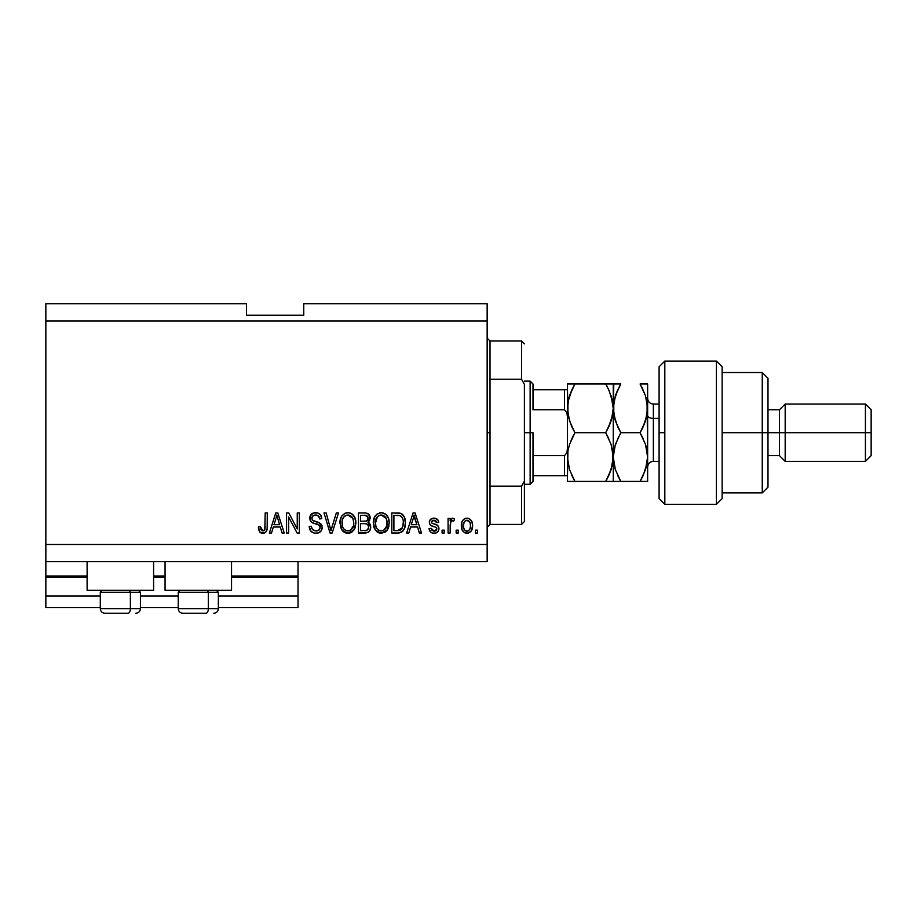 <?xml version="1.0" encoding="UTF-8"?>
<svg xmlns="http://www.w3.org/2000/svg" width="917" height="917" viewBox="0 0 917 917"><rect width="100%" height="100%" fill="white"/><g stroke="black" fill="none" stroke-linecap="round" stroke-linejoin="round"><path stroke-width="1.38" d="M298.025 607.513L218.361 607.513L298.025 607.513L298.025 596.05L218.361 596.05L298.025 596.05L298.025 577.137L231.542 577.137L298.025 577.137L298.025 607.513M178.242 607.513L140.416 607.513L178.242 607.513M100.297 607.513L45.85 607.513L100.297 607.513M178.242 596.05L140.416 596.05L178.242 596.05M100.297 596.05L45.85 596.05L45.85 607.513L45.85 596.05L100.297 596.05M165.06 577.137L153.597 577.137L165.06 577.137M87.115 577.137L45.85 577.137L45.85 596.05L45.85 575.991L87.115 575.991L45.85 575.991L45.85 577.137L87.115 577.137M298.025 575.991L298.025 577.137L298.025 575.991L231.542 575.991L298.025 575.991L298.025 561.663L298.025 575.991M165.06 575.991L153.597 575.991L165.06 575.991M45.85 561.663L45.85 575.991L45.85 561.663L487.156 561.663L45.85 561.663L45.85 544.469L487.156 544.469L487.156 320.95L45.85 320.95L45.85 561.663M87.115 590.319L87.115 561.663L87.115 590.319L153.597 590.319L153.597 561.663L153.597 590.319L87.115 590.319M231.542 590.319L231.542 561.663L231.542 590.319L165.06 590.319L231.542 590.319M165.06 561.663L165.06 590.319L165.06 561.663M45.85 303.756L246.444 303.756L45.85 303.756L45.85 320.95L487.156 320.95L487.156 303.756L303.756 303.756L487.156 303.756L487.156 544.469L45.85 544.469L45.85 303.756M288.649 533.006L288.649 517.039L288.649 533.006L286.562 533.006L286.562 512.947L288.786 512.947L297.246 528.937L297.246 512.947L299.332 512.947L299.332 533.006L297.097 533.006L288.649 517.039L297.097 533.006L299.332 533.006L299.332 512.947L297.246 512.947L297.246 528.937L288.786 512.947L286.562 512.947L286.562 533.006L288.649 533.006L286.562 533.006L286.562 512.947L288.786 512.947M322.257 527.424L321.202 530.84L318.325 532.937L314.6 533.167L311.058 531.402L309.224 526.496L311.31 526.232L312.365 529.292L315.184 530.851L318.52 530.381L320.148 527.86L319.15 525.212L312.193 522.587L310.129 520.248L310.141 515.973L313.35 513.004L317.947 513.05L320.629 515.033L321.729 518.678L319.643 518.942L318.531 516.053L315.288 515.033L312.479 516.271L311.86 518.781L313.19 520.776L320.457 523.412L322.257 527.424L319.162 522.633L312.491 520.26L311.837 518.231C312.101 516.065 313.373 514.999 315.643 515.033C318.119 515.125 319.46 516.431 319.643 518.942L321.729 518.678C321.443 514.873 319.38 512.867 315.574 512.683C311.986 512.821 310.049 514.655 309.751 518.185C310.095 521.326 311.895 523.16 315.161 523.699C317.878 523.894 319.54 525.154 320.171 527.481C319.873 529.797 318.52 530.943 316.113 530.92C313.178 530.737 311.574 529.178 311.31 526.232L309.224 526.496C309.476 530.748 311.711 533.006 315.929 533.27L315.929 533.27C319.769 533.155 321.878 531.207 322.257 527.424M331.862 527.504L336.321 512.947L338.488 512.947L332.172 533.006L330.017 533.006L324.01 512.947L326.165 512.947L330.98 530.656L336.321 512.947L338.488 512.947L336.321 512.947L330.98 530.656L326.165 512.947L324.01 512.947L330.017 533.006L332.172 533.006L330.017 533.006L324.01 512.947L326.165 512.947L330.533 528.857M348.345 533.247L343.141 531.436L340.723 527.711L340.047 521.395L341.72 516.133L345.205 513.188L348.838 512.741L352.277 514.15L354.994 517.899L355.853 522.999L354.776 528.559L351.99 532.032L347.91 533.27L353.813 530.198L355.853 522.999C356.002 517.165 353.366 513.726 347.921 512.683C342.373 513.761 339.726 517.28 339.966 523.24L341.995 530.118L347.474 533.247M385.3 532.055L379.523 533.075L375.34 530.118L373.425 525.063L374.216 517.784L376.704 514.299L381.266 512.683L385.621 514.15L388.338 517.899L389.209 522.999L388.12 528.559L385.335 532.032L381.254 533.27L387.157 530.198L389.209 522.999C389.358 517.165 386.71 513.726 381.266 512.683C375.729 513.761 373.07 517.28 373.311 523.24L375.34 530.118L380.819 533.247M458.236 530.141L458.236 533.006L456.15 533.006L456.15 530.141L458.236 530.141L456.15 530.141L456.15 533.006L458.236 533.006L456.15 533.006L456.15 530.141L458.236 530.141L458.236 533.006L458.236 530.141M467.303 533.258L466.971 533.27C470.971 532.479 472.84 529.911 472.564 525.556L471.43 530.737L468.3 533.109L464.438 532.617L461.973 529.613L461.824 522.22L463.383 519.595L465.653 518.311L468.255 518.311L470.501 519.572L471.946 521.727L472.564 525.556C472.736 521.372 470.868 518.896 466.971 518.162C463.005 518.919 461.136 521.441 461.366 525.716C461.148 529.98 463.016 532.49 466.971 533.27L466.638 533.258M263.901 533.144L259.901 532.192L258.422 527.011L260.508 526.759L261.884 530.691L263.523 530.828L264.807 529.728L265.196 512.947L267.283 512.947L267.145 528.857L265.873 532.02L262.755 533.27C266.182 532.594 267.684 530.358 267.283 526.564L267.283 512.947L265.196 512.947L264.933 529.407L262.847 530.92L260.508 526.759L258.422 527.011L259.614 531.849L262.308 533.247M408.833 533.006L410.575 527.011L408.833 533.006L406.655 533.006L413.063 512.947L415.092 512.947L421.511 533.006L419.344 533.006L417.59 527.011L410.575 527.011L417.59 527.011L419.344 533.006L421.511 533.006L415.092 512.947L413.063 512.947L406.655 533.006L408.833 533.006L406.655 533.006L413.063 512.947L415.092 512.947L421.511 533.006L419.344 533.006M434.039 533.27L434.028 533.27C437.088 533.155 438.739 531.585 438.956 528.559L438.2 531.298L435.93 532.995L432.618 533.121L430.554 532.009L429.064 528.582L431.15 528.318L432.033 530.416L434.177 531.184L436.045 530.645L436.882 528.914L436.297 527.516L430.979 525.464L429.741 524.111L429.397 521.441L430.669 519.194L434.83 518.208L437.856 519.847L438.704 522.323L436.618 522.587L435.839 520.833L434.016 520.237L432.297 520.581L431.414 522.209L432.285 523.355L437.684 525.384L438.956 528.559C438.727 525.922 437.203 524.421 434.406 524.077L432.067 523.24L431.403 522.025L434.016 520.237L436.618 522.587L438.704 522.323C438.315 519.595 436.733 518.208 433.947 518.162C431.139 518.197 429.603 519.584 429.328 522.312C429.832 524.948 431.54 526.438 434.44 526.794L436.4 527.596L436.882 528.914L434.177 531.184L431.15 528.318L429.064 528.582C429.443 531.551 431.093 533.109 434.028 533.27L433.558 533.247M444.172 530.141L444.172 533.006L442.086 533.006L442.086 530.141L444.172 530.141L442.086 530.141L442.086 533.006L444.172 533.006L442.086 533.006L442.086 530.141L444.172 530.141L444.172 533.006L444.172 530.141M450.66 522.082L450.167 533.006L448.081 533.006L448.081 518.414L450.167 518.414L450.167 520.741L452.161 518.22L454.591 518.942L453.812 521.028L452.127 520.787L450.843 521.716L450.167 525.441L450.534 522.461L452.402 520.764L453.812 521.028L454.591 518.942L452.631 518.162L450.167 520.741L450.167 518.414L448.081 518.414L448.081 533.006L450.167 533.006L448.081 533.006L448.081 518.414L450.167 518.414M477.516 530.141L477.516 533.006L475.43 533.006L475.43 530.141L477.516 530.141L475.43 530.141L475.43 533.006L477.516 533.006L475.43 533.006L475.43 530.141L477.516 530.141L477.516 533.006L477.516 530.141M398.173 532.995L397.726 533.006C403.171 532.181 405.715 528.8 405.36 522.862L404.535 528.192L401.91 531.94L398.631 532.972L391.811 533.006L391.811 512.947L399.078 513.016L401.921 513.944L404.431 517.303L405.36 522.862C405.681 518.598 404.11 515.411 400.649 513.314L391.811 512.947L391.811 533.006L397.726 533.006L391.811 533.006L391.811 512.947M364.634 533.006C368.519 532.972 370.537 531.012 370.709 527.115L369.838 530.588L368.153 532.296L358.467 533.006L358.467 512.947L365.734 513.004L368.611 514.185L370.159 518.609L367.946 522.197L370.09 524.215L370.709 527.115L367.946 522.197L370.181 517.99C369.883 514.643 368.049 512.97 364.679 512.947L358.467 512.947L358.467 533.006L364.634 533.006L358.467 533.006L358.467 512.947L365.207 512.958M271.535 533.006L273.289 527.011L271.535 533.006L269.369 533.006L275.776 512.947L277.805 512.947L284.213 533.006L282.058 533.006L280.293 527.011L273.289 527.011L280.293 527.011L282.058 533.006L284.213 533.006L277.805 512.947L275.776 512.947L269.369 533.006L271.535 533.006L269.369 533.006L275.776 512.947L277.805 512.947L284.213 533.006L282.058 533.006M487.156 561.663L487.156 544.469L487.156 561.663M246.444 315.219L246.444 303.756L246.444 315.219L303.756 315.219L246.444 315.219M303.756 303.756L303.756 315.219L303.756 303.756M258.8 530.129L258.651 529.522M258.422 527.011L260.508 526.759L260.543 527.424M260.715 528.765L260.887 529.396M264.405 530.278L265.116 528.467M265.185 527.401L265.196 526.725M265.196 512.947L267.283 512.947L267.248 527.722M266.526 531.069L267.088 529.201M266.973 529.785L266.709 530.645M265.861 532.032L264.394 533.006M261.861 533.19L261.001 532.949M258.445 527.642L258.479 528.284M413.899 515.996L413.154 518.827L414.083 515.033L416.903 524.673L411.263 524.673L413.154 518.827L411.263 524.673L416.903 524.673L413.888 516.03M415.023 518.483L414.805 517.761M431.724 532.811L430.554 532.009M430.543 531.998L429.775 530.92M429.523 530.393L429.248 529.51M429.064 528.582L431.15 528.318L431.46 529.567M433.477 531.126L435.621 530.909L436.698 529.82M434.945 526.943L436.4 527.596L436.882 528.914L436.183 527.447M433.581 526.53L432.904 526.301M430.268 524.856L429.821 524.249M429.741 524.111L429.42 523.229M429.351 522.782L429.844 520.214M430.084 519.824L430.681 519.194M433.512 518.162L434.394 518.174M435.678 518.392L436.503 518.724M437.237 519.205L437.845 519.836M438.28 520.627L438.635 521.888M438.704 522.323L436.618 522.587L436.389 521.635M434.933 520.352L434.016 520.237M431.426 521.807L432.067 523.24L434.406 524.077L432.067 523.24L431.426 521.807M433.684 523.859L434.406 524.077M435.243 524.329L436.056 524.604M436.813 532.605L435.93 532.995M429.534 530.416L430.039 531.379M437.569 532.032L438.2 531.298M430.979 525.464L432.675 526.22M452.62 518.162L454.591 518.942L453.812 521.028L452.104 520.787M450.167 533.006L450.167 525.441M450.534 522.461L451.829 520.867M466.295 533.224L465.653 533.109M464.999 532.892L462.569 530.817M462.558 530.794L461.962 529.59M461.595 528.307L461.423 527.034M461.377 525.051L461.423 524.386M461.824 522.231L462.134 521.395M463.372 519.595L464.415 518.804M465.676 518.3L466.295 518.197M467.647 518.197L468.69 518.437M470.513 519.584L472.312 522.977M472.324 523.011L472.507 524.249M472.564 525.556L472.553 526.243M472.003 529.51L471.739 530.164M471.407 530.771L470.593 531.803M468.782 532.96L467.67 533.224M471.946 521.727L471.67 521.131M465.332 520.73L464.105 522.186L463.452 525.705C463.2 522.816 464.357 520.994 466.913 520.237C469.538 520.948 470.73 522.759 470.478 525.705L470.054 522.724M470.341 527.55L470.478 525.705C470.73 528.593 469.573 530.427 467.017 531.184L468.312 530.863M464.587 529.98L463.578 527.527L464.541 529.923M464.632 530.026L467.017 531.184C464.392 530.473 463.2 528.65 463.452 525.705L463.681 528.043M469.16 521.246L465.893 520.432M470.146 522.999L469.378 521.498M469.298 521.406L468.232 520.547M468.323 530.851L469.825 529.224L470.478 526.152M469.458 529.82L469.825 529.224M399.067 513.016L397.921 512.947M399.296 513.039L399.869 513.119M401.921 513.944L402.964 514.873M403.285 515.262L403.812 516.042M405.062 519.492L405.314 521.464M405.36 522.862L405.337 523.767M405.027 526.45L404.821 527.309M404.752 527.527L404.546 528.169M403.274 530.611L402.712 531.264M401.875 531.975L400.431 532.639M400.397 532.651L399.514 532.857L400.397 532.651M399.388 532.88L398.62 532.972M403.262 522.323L402.85 526.564M399.411 530.473L401.176 529.671L402.471 527.733L397.474 530.656L400.11 530.278M393.897 530.656L393.897 515.297L400.248 515.686L393.897 515.297L393.897 530.656L397.474 530.656L393.897 530.656M402.162 517.543L400.248 515.686C402.552 517.429 403.549 519.813 403.274 522.839L403.262 523.458M402.552 518.323L401.806 516.982M401.715 529.098L403.125 525.177M398.677 530.599L399.285 530.507M374.526 528.754L373.792 526.874M373.425 525.074L373.781 526.839M373.402 521.337L373.666 519.584M374.056 518.197L375.064 516.133M375.11 516.065L375.592 515.423M379.432 512.912L380.349 512.741M383.065 512.901L386.412 514.85M387.41 516.099L387.902 516.959M388.35 517.922L388.579 518.563M388.785 519.32L387.375 516.053M388.991 520.271L389.106 521.165M388.957 525.854L388.774 526.725M388.625 527.241L387.937 528.949M387.685 529.407L388.12 528.559M387.433 529.808L386.619 530.874M386.08 531.413L385.392 531.986M380.268 533.213L379.569 533.086M379.512 533.075L377.919 532.468M377.873 532.445L376.509 531.459M386.481 514.918L384.75 513.589M381.678 515.056L382.848 515.274L379.867 515.205L377.437 516.626L379.867 515.205M385.885 517.692L382.848 515.274L384.899 516.477M377.517 516.546L375.397 523.275C375.076 518.644 377.036 515.893 381.289 515.033L386.252 518.403L387.123 522.931C387.352 527.424 385.392 530.083 381.243 530.92L383.902 530.221L386.871 525.705L385.874 528.284L386.882 525.636M379.913 530.76L378.102 529.877L381.243 530.92C377.208 530.141 375.259 527.596 375.397 523.275L376.085 527.229L375.408 522.564L376.279 518.288M375.81 519.641L376.05 518.862L375.81 519.641M386.768 519.928L385.427 517.039M386.871 525.705L387.008 521.2L386.08 518.048M386.985 521.051L386.802 520.054M382.618 530.76L383.26 530.542M376.073 527.206L377.506 529.361M377.575 529.418L376.715 528.421M365.241 512.958L366.238 513.062M368.749 514.322L369.276 514.987M369.31 515.033L369.78 515.893M369.792 515.939L370.09 516.924M369.631 520.398L368.496 521.796M368.623 522.541L369.207 523.011M370.525 525.418L370.674 526.369M370.709 527.115L370.686 527.722M370.617 528.341L370.216 529.808M369.838 530.588L368.68 531.94M365.849 532.949L365.241 532.995M370.342 529.499L370.628 528.318M367.579 529.877L368.531 528.146L368.359 525.579L366.731 523.939L364.393 523.63C366.983 523.458 368.405 524.627 368.623 527.137C368.405 524.627 366.983 523.458 364.393 523.63L360.553 523.63L364.393 523.63M368.531 528.146L366.697 530.404L367.923 529.522M368.015 519.228L366.284 521.097L360.553 521.28L360.553 515.297L363.957 515.297C366.445 514.976 367.832 515.984 368.107 518.323L367.843 516.879M365.826 515.4L360.553 515.297L360.553 521.28L366.284 521.097L367.694 520.042L367.832 516.856L364.863 515.308M364.232 521.28L366.777 520.89M367.075 520.696L367.958 519.458M360.553 530.656L360.553 523.63L360.553 530.656L366.697 530.404L360.553 530.656M365.975 530.588L364.679 530.656M364.702 515.308L363.957 515.297M340.723 527.722L340.436 526.851M340.058 521.337L340.322 519.584M341.766 516.065L342.247 515.423M344.368 513.6L345.205 513.188M346.087 512.912L347.004 512.741M349.721 512.901L350.603 513.188M352.277 514.15L353.056 514.85M354.065 516.099L354.558 516.959M355.005 517.933L355.234 518.575M354.031 516.053L355.773 521.2M355.853 522.999L355.83 523.962M355.613 525.854L355.418 526.736M355.28 527.241L354.787 528.536M352.621 531.528L350.558 532.8M350.397 532.857L349.698 533.064M349.583 533.086L348.918 533.201M346.901 533.201L346.213 533.086M346.168 533.075L344.563 532.468M344.517 532.445L343.13 531.424M351.245 532.479L351.99 532.032M353.137 514.918L351.406 513.589M339.989 522.312L339.966 523.24M348.334 515.056L349.503 515.274L346.523 515.205L344.093 516.626L345.205 515.744M352.541 517.692L349.503 515.274L351.555 516.477M342.408 519.824L342.052 523.275C341.732 518.644 343.692 515.893 347.944 515.033L352.907 518.403L353.779 522.931C354.008 527.424 352.048 530.083 347.898 530.92L350.558 530.221L353.526 525.705L352.529 528.284L353.538 525.636M346.557 530.76L344.758 529.877L347.898 530.92C343.864 530.141 341.915 527.596 342.052 523.275L342.74 527.229L342.098 521.853M342.935 518.288L342.179 521.143M346.488 515.216L345.847 515.423M344.173 516.546L342.465 519.595M353.423 519.928L352.082 517.039M353.526 525.705L353.664 521.2L352.736 518.048M353.641 521.051L353.458 520.054M349.274 530.76L349.916 530.542M342.729 527.206L344.162 529.361M332.172 533.006L338.488 512.947L332.172 533.006M313.259 532.823L312.33 532.399M312.319 532.387L310.278 530.404M309.224 526.496L311.31 526.232L311.436 527.16M313.431 530.198L314.279 530.611M316.113 530.92L316.858 530.886M320.148 527.86L320.067 526.633M318.359 524.719L316.812 524.169M313.144 523.034L311.746 522.3M311.402 522.014L310.783 521.36M309.957 516.523L311.276 514.277M315.574 512.683L313.11 513.096M316.801 512.775L319.173 513.635M321.294 516.305L319.999 514.288L321.615 517.486M321.695 518.071L319.643 518.942M319.643 518.93L319.552 518.174M317.19 515.251L318.463 515.984M317.649 515.434L314.944 515.067M312.479 516.271L312.112 516.867M311.849 517.876L311.86 518.781M312.319 520.042L311.837 518.231L312.812 520.547M313.19 520.776L314.531 521.292M314.657 521.326L313.992 521.108M316.583 521.83L317.442 522.06M320.48 523.424L321.798 525.132M321.856 525.258L322.108 526.083M322.142 528.628L320.583 531.596M320.388 531.78L319.471 532.445M310.244 530.347L311.058 531.402M315.929 533.27L316.537 533.247M317.947 513.05L316.778 512.775M310.725 521.292L311.344 521.968M318.428 524.753L319.15 525.212M318.944 530.106L318.302 530.496M297.246 512.947L299.332 512.947L299.332 533.006L297.097 533.006M276.143 517.899L276.796 515.033L279.605 524.673L273.977 524.673L275.857 518.827L273.977 524.673L279.605 524.673L277.324 517.108M277.725 518.483L277.519 517.761M276.796 515.033L276.395 516.947M414.335 516.076L414.083 515.033M469.802 522.151L469.298 521.395M467.372 520.271L466.466 520.271M463.475 524.799L463.486 526.622M465.297 530.645L466.123 531.046M466.558 531.149L467.464 531.149M402.987 525.945L403.171 524.707M403.033 519.985L402.907 519.389M401.107 516.237L399.915 515.56M399.56 515.469L397.416 515.297M381.289 515.033L380.578 515.067M377.437 516.626L376.566 517.75M380.566 530.886L381.942 530.886M383.902 530.221L385.874 528.284M387.066 524.329L387.008 521.2M347.944 515.033L347.234 515.067M344.093 516.626L343.222 517.75M343.371 528.421L344.758 529.877M347.222 530.886L348.586 530.886M350.558 530.221L352.529 528.284M353.721 524.329L353.664 521.2M104.962 613.244L128.093 613.244A4.585 2.292 -90 0 0 130.386 608.659L130.386 592.267L129.412 590.319L130.386 592.267L100.297 592.267L130.386 592.267L130.386 608.659L100.4 608.659M102.246 590.319L100.297 592.267L100.297 608.659C100.572 611.433 102.108 612.969 104.882 613.244C102.108 612.969 100.572 611.433 100.297 608.659L140.416 608.659C140.141 611.433 138.605 612.969 135.831 613.244C138.605 612.969 140.141 611.433 140.416 608.659L140.416 592.267L130.386 592.267L140.416 592.267L138.467 590.319M105.707 613.244L128.093 613.244A4.585 2.292 90 0 0 130.386 608.659L140.312 608.659M182.907 613.244L206.038 613.244A4.585 2.292 -90 0 0 208.331 608.659L208.331 592.267L207.357 590.319L208.331 592.267L178.242 592.267L208.331 592.267L208.331 608.659L178.345 608.659M180.19 590.319L178.242 592.267L178.242 608.659C178.517 611.433 180.053 612.969 182.827 613.244C180.053 612.969 178.517 611.433 178.242 608.659L218.361 608.659L218.361 592.267L208.331 592.267L218.361 592.267L216.412 590.319M183.652 613.244L206.038 613.244A4.585 2.292 90 0 0 208.331 608.659L218.257 608.659M487.156 338.144L490.022 341.009L490.022 379.248L521.544 379.248L521.544 341.009L490.022 341.009L490.022 432.709L487.156 432.709L490.022 432.709L490.022 524.409L521.544 524.409L521.544 486.17L490.022 486.17L490.022 524.409L487.156 527.275M524.409 343.875L521.544 341.009L521.544 379.248L524.409 384.338L524.409 521.544L524.409 481.081L521.544 486.17L521.544 524.409L524.409 521.544M490.022 379.248L490.022 486.17L521.544 486.17L524.409 481.081L524.409 384.338L521.544 379.248L490.022 379.248M565.48 475.694L564.528 475.694L564.528 455.634L566.947 452.677L567.394 448.665L566.947 452.677L564.528 455.634L564.528 475.694L533.006 475.694L533.006 432.709L530.141 432.709L530.141 484.291L530.141 432.709L524.409 432.709L530.141 432.709L530.141 381.128L530.141 432.709L533.006 432.709L533.006 481.425L533.006 475.694L567.394 475.694M533.006 409.784L533.006 383.994L533.006 409.784L564.528 409.784L566.935 412.742L567.394 416.754L566.935 412.742L564.528 409.784L564.528 389.725L533.006 389.725L565.48 389.725L564.528 389.725L564.528 409.784L533.006 409.784M564.528 455.634L533.006 455.634L564.528 455.634M567.394 389.725L565.48 389.725L567.394 389.725M567.291 389.725L564.528 389.725M664.825 432.709L664.825 361.069L664.825 504.35L664.825 432.709L659.094 432.709L664.825 432.709M659.094 366.8L659.094 498.607L659.094 366.811L664.825 361.069L716.406 361.069L716.406 504.35L716.406 361.069L722.138 366.8L722.138 498.619L716.406 504.35L664.825 504.35L659.094 498.619M722.138 367.018L722.138 432.709L767.987 432.709L767.987 378.262L767.987 432.709L779.45 432.709L779.45 455.634L779.45 432.709L785.181 432.709L785.181 404.053L785.181 432.709L865.419 432.709L865.419 461.366L865.419 432.709L871.15 432.709L871.15 409.784L871.15 455.634L871.15 432.709L785.181 432.709L785.181 461.366L785.181 432.709L767.987 432.709L767.987 487.156L767.987 432.709L762.256 432.709L762.256 492.887L762.256 432.709L722.138 432.709L722.138 498.389M762.256 432.709L762.256 372.531L762.256 432.709M779.45 432.709L779.45 409.784L779.45 432.709M865.419 432.709L865.419 404.053L865.419 432.709M653.362 404.202L653.362 418.381A5.731 2.866 0 0 1 647.631 415.516A5.731 2.866 180 0 0 653.362 418.381L653.362 461.366L659.094 461.366M659.094 418.381L653.362 418.381L659.094 418.381M569.468 469.515L567.394 457.067L567.932 450.763L569.491 444.562L574.925 432.709L605.713 432.709L611.123 444.481L613.244 457.067L611.146 469.573L605.713 481.425L574.925 481.425L569.514 469.653L567.394 457.067L567.394 481.425L612.682 481.425M567.955 481.425L569.503 481.425L567.394 481.425L567.932 450.751L569.491 444.562L574.925 432.709L571.016 440.504M571.899 475.625L574.925 481.425L569.514 469.653M612.441 464.736L608.75 475.614L605.713 481.425L611.135 469.607L608.739 475.625M611.249 444.883L613.244 457.067L613.244 481.425L613.244 457.067L612.694 450.694L612.705 463.372M611.123 444.481L605.713 432.709L611.123 420.937L612.694 414.725L611.123 420.926L605.713 432.709L608.739 438.509L605.713 432.709L574.925 432.709L569.503 420.914L567.394 408.352L567.932 414.667L567.944 402.001L571.899 389.794L567.944 401.978L569.514 395.777L574.925 383.994L567.394 383.994L567.394 408.352L568.987 397.474M571.589 426.233L568.299 416.513M609.026 390.424L612.705 402.024L613.244 408.352L611.135 395.812L613.244 408.352L612.694 414.69L608.739 426.921L611.123 420.937M611.536 419.619L613.244 408.352L613.244 383.994L574.925 383.994L605.713 383.994L608.739 389.794L612.224 399.697M607.673 383.994L611.135 383.994L605.713 383.994L609.003 390.367M612.682 383.994L613.794 383.994L613.244 408.352L612.705 402.036M607.1 386.504L605.713 383.994M611.123 481.425L605.713 481.425L607.799 477.551M608.739 426.921L605.713 432.709M618.815 481.425L613.244 481.425L620.775 481.425L615.364 469.653L613.244 457.067L615.341 444.562L620.775 432.709L615.353 420.903L613.244 408.352L613.244 457.067L613.244 408.352L612.694 414.69M574.925 383.994L571.899 389.794L574.925 383.994L567.955 383.994M569.491 383.994L567.394 383.994L567.932 414.656M571.899 389.794L569.514 395.766M571.623 426.313L571.887 426.898M568.139 449.651L567.932 450.751M573.297 435.667L571.91 438.498M572.965 481.425L569.514 481.425L574.925 481.425L572.472 476.829M567.394 408.352L567.394 457.067L567.394 408.352M574.925 432.709L571.899 426.909M642.06 383.994L647.631 383.994L640.1 383.994L645.522 395.8L647.631 408.352L647.631 383.994L647.631 408.352L645.522 420.892L640.1 432.709L620.775 432.709L615.341 444.562L613.244 457.067L615.364 469.653L620.775 481.425L617.749 475.625L620.775 481.425L647.631 481.425L647.631 457.067L647.631 481.425L645.522 481.425L647.07 481.425M615.353 469.607L614.826 467.899M617.737 426.898L613.794 414.702L613.244 408.352L613.794 414.679L613.782 402.047L617.76 389.782L615.353 395.789L619.869 385.61M614.803 419.103L614.596 418.37M618.757 436.446L614.47 447.553M614.356 399.273L614.677 398.058M613.244 408.352L615.364 395.766L620.775 383.994L613.805 383.994M646.153 418.817L647.631 408.352L647.631 457.067L647.093 402.047L647.093 414.656L643.115 426.921L645.511 420.937L640.1 432.709L645.511 444.481L647.631 457.067L645.534 469.573L640.1 481.425L642.828 476.255M645.522 469.619L640.1 481.425L645.522 469.619L647.081 463.394L646.428 466.512M641.006 431.093L643.115 426.921M643.138 475.614L647.093 463.372L647.631 457.067L645.511 444.481L640.1 432.709L643.126 438.509L640.1 432.709L620.775 432.709L615.353 444.516M645.522 444.527L646.107 446.407M641.877 387.249L645.522 395.8L647.631 408.352M646.072 397.6L646.256 398.242M646.519 417.43L647.081 414.702M613.805 481.425L645.511 481.425M620.775 383.994L615.364 383.994M620.775 432.709L617.749 426.898M647.07 383.994L640.1 383.994M647.631 398.322C647.975 401.795 649.889 403.709 653.362 404.053L653.362 461.217M218.361 608.659C218.086 611.433 216.55 612.969 213.776 613.244C216.55 612.969 218.086 611.433 218.361 608.659M533.006 481.425L530.141 484.291L524.409 484.291M524.409 381.128L530.141 381.128L533.006 383.994M722.138 492.887L762.256 492.887L767.987 487.156M871.15 455.634L865.419 461.366L785.181 461.366L779.45 455.634L767.987 455.634M722.138 372.531L762.256 372.531L767.987 378.262M767.987 409.784L779.45 409.784L785.181 404.053L865.419 404.053L871.15 409.784M653.362 404.053L659.094 404.053M653.362 461.366C649.889 461.709 647.975 463.624 647.631 467.097"/></g></svg>
